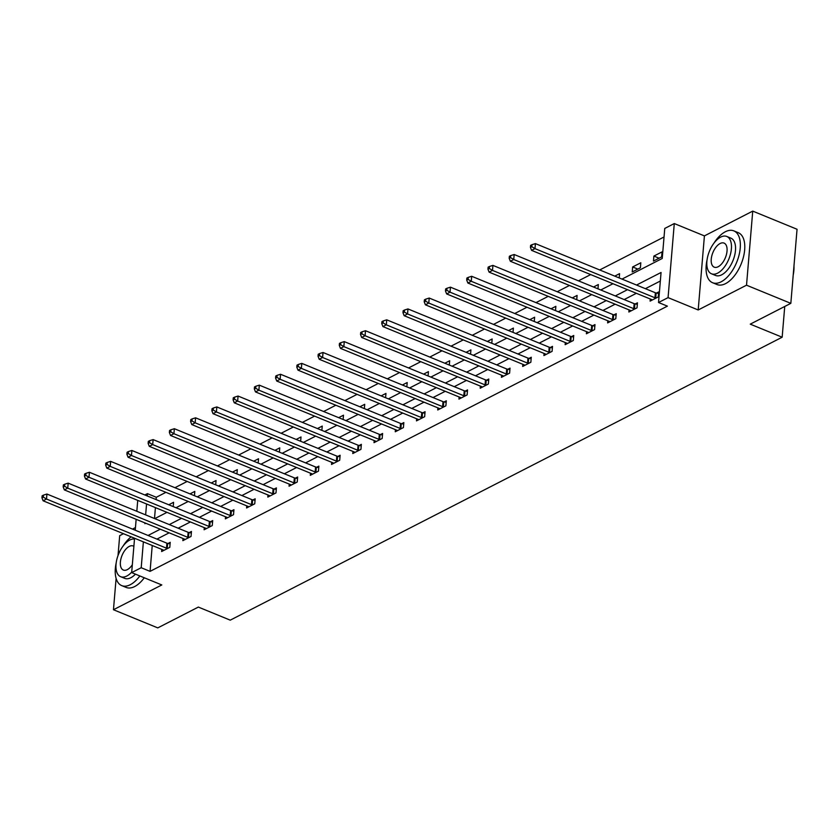 <?xml version="1.0" encoding="UTF-8"?>
<svg xmlns="http://www.w3.org/2000/svg" width="839" height="839" viewBox="0 0 839 839"><rect width="100%" height="100%" fill="white"/><g stroke="black" fill="none" stroke-linecap="round" stroke-linejoin="round"><path stroke-width="1.26" d="M622.003 279.093L662.233 258.464L664.761 228.439L674.283 223.552L668.064 297.625L658.531 302.512L661.059 272.486L636.539 285.05M704.414 235.895L698.195 309.969L746.521 285.197L790.831 303.351L797.05 229.267L752.74 211.113L704.414 235.895L674.283 223.552M135.457 527.574L132.499 529.084M123.48 533.709L119.694 535.649L118.016 555.554M144.843 494.968L147.423 493.647L147.224 495.943M165.923 492.336L156.285 497.275L147.423 493.647M664.037 236.976L599.707 269.959M590.687 274.584L578.459 280.845M569.45 285.47L557.222 291.731M548.213 296.356L535.985 302.627M526.976 307.242L514.747 313.513M505.728 318.128L493.51 324.399M484.491 329.024L472.273 335.285M463.254 339.91L451.036 346.171M442.017 350.796L429.799 357.057M420.779 361.682L408.562 367.943M399.542 372.568L387.324 378.84M378.305 383.454L366.087 389.726M357.068 394.351L344.85 400.612M335.831 405.237L323.613 411.498M314.594 416.123L302.376 422.384M293.356 427.009L281.128 433.27M272.119 437.895L259.891 444.167M250.882 448.781L238.654 455.053M229.645 459.667L217.416 465.939M208.397 470.564L196.179 476.825M187.16 481.45L174.942 487.711M746.521 285.197L752.74 211.113M116.107 578.354L113.464 609.733L161.801 584.951L131.671 572.607L134.555 538.25M790.831 303.351L750.255 324.148L782.158 337.215L230.243 620.157L198.35 607.079L157.774 627.887L113.464 609.733M782.158 337.215L784.738 306.466M156.285 497.275L156.085 499.572M155.414 507.616L154.502 518.512M173.222 506.599L173.579 502.299L168.765 504.774M194.459 495.702L194.816 491.413L190.002 493.877M215.696 484.816L216.053 480.527L211.239 482.991M236.934 473.93L237.29 469.641L232.476 472.105M258.171 463.044L258.527 458.755L253.714 461.219M279.408 452.158L279.765 447.869L274.951 450.333M300.645 441.272L301.002 436.972L296.188 439.447M321.882 430.386L322.239 426.086L317.436 428.561M343.12 419.49L343.487 415.2L338.673 417.665M364.357 408.603L364.724 404.314L359.91 406.779M385.594 397.717L385.961 393.428L381.147 395.893M406.831 386.831L407.198 382.542L402.384 385.007M428.068 375.945L428.435 371.646L423.622 374.121M449.316 365.059L449.673 360.76L444.859 363.235M470.553 354.163L470.91 349.873L466.096 352.338M491.79 343.277L492.147 338.987L487.333 341.452M513.028 332.391L513.384 328.101L508.57 330.566M534.265 321.505L534.621 317.215L529.808 319.68M555.502 310.619L555.858 306.329L551.045 308.794M576.739 299.733L577.096 295.433L572.282 297.908M597.976 288.847L598.333 284.547L593.519 287.022M619.213 277.95L619.581 273.661L614.767 276.125M632.228 271.962L640.398 267.777L640.818 262.775L632.648 266.959L632.228 271.962M653.466 261.076L661.635 256.891L662.055 251.889L653.885 256.073L653.466 261.076M152.237 545.486L150.066 571.359L667.393 306.141L658.531 302.512M660.335 281.023L645.401 288.679M636.381 293.304L624.164 299.565M615.144 304.19L602.926 310.461M593.907 315.076L581.689 321.347M572.67 325.972L560.452 332.234M551.433 336.858L539.215 343.12M530.196 347.745L517.978 354.006M508.958 358.631L496.74 364.892M487.721 369.517L475.493 375.788M466.484 380.403L454.256 386.674M445.247 391.289L433.018 397.56M424.01 402.185L411.781 408.446M402.762 413.071L390.544 419.332M381.525 423.957L369.307 430.218M360.288 434.843L348.07 441.104M339.05 445.729L326.832 452.001M317.813 456.615L305.595 462.887M296.576 467.512L284.358 473.773M275.339 478.398L263.121 484.659M254.102 489.284L241.884 495.545M232.864 500.17L220.647 506.431M211.627 511.056L199.399 517.327M190.39 521.942L178.162 528.213M169.153 532.828L156.924 539.099M161.801 549.409L161.623 551.538L169.793 547.353L170.212 542.34L168.01 543.473M183.049 538.523L182.86 540.652L191.03 536.457L191.449 531.454L189.247 532.587M204.286 527.637L204.108 529.766L212.267 525.571L212.697 520.568L210.484 521.701M225.523 516.751L225.345 518.869L233.515 514.685L233.934 509.682L231.721 510.815M246.76 505.865L246.582 507.983L254.752 503.799L255.171 498.796L252.969 499.918M267.998 494.979L267.819 497.097L275.989 492.913L276.409 487.91L274.206 489.032M289.235 484.082L289.056 486.211L297.226 482.026L297.646 477.013L295.443 478.146M310.472 473.196L310.294 475.325L318.463 471.14L318.883 466.127L316.681 467.26M331.709 462.31L331.531 464.439L339.701 460.244L340.12 455.241L337.918 456.374M352.946 451.424L352.768 453.553L360.938 449.358L361.357 444.355L359.155 445.488M374.184 440.538L374.005 442.656L382.175 438.472L382.594 433.469L380.392 434.602M395.421 429.652L395.242 431.77L403.412 427.586L403.832 422.583L401.629 423.705M416.658 418.766L416.48 420.884L424.649 416.7L425.069 411.697L422.866 412.819M437.895 407.869L437.717 409.998L445.887 405.814L446.306 400.801L444.104 401.933M459.132 396.983L458.954 399.112L467.124 394.917L467.543 389.915L465.341 391.047M480.38 386.097L480.202 388.226L488.361 384.031L488.78 379.029L486.578 380.161M501.617 375.211L501.439 377.33L509.598 373.145L510.028 368.143L507.815 369.275M522.854 364.325L522.676 366.444L530.846 362.259L531.265 357.257L529.052 358.379M544.091 353.439L543.913 355.558L552.083 351.373L552.502 346.371L550.3 347.493M565.329 342.543L565.15 344.672L573.32 340.487L573.74 335.474L571.537 336.607M586.566 331.657L586.388 333.786L594.557 329.601L594.977 324.588L592.774 325.721M607.803 320.771L607.625 322.9L615.795 318.705L616.214 313.702L614.012 314.835M629.04 309.885L628.862 312.014L637.032 307.819L637.451 302.816L635.249 303.949M650.277 298.999L650.099 301.117L658.269 296.933L658.688 291.93L656.486 293.063M698.195 309.969L668.064 297.625M150.066 571.359L141.204 567.73L131.671 572.607M144.958 522.928L144.895 523.683L145.745 523.242M154.764 518.628L166.982 512.356M176.001 507.731L188.219 501.47M197.238 496.845L209.456 490.584M218.476 485.959L230.704 479.698M239.713 475.073L251.941 468.812M260.95 464.187L273.178 457.916M282.187 453.301L294.416 447.03M303.435 442.405L315.653 436.144M324.672 431.519L336.89 425.258M345.909 420.633L358.127 414.372M367.146 409.747L379.364 403.486M388.384 398.861L400.602 392.589M409.621 387.975L421.839 381.703M430.858 377.089L443.076 370.817M452.095 366.192L464.313 359.931M473.332 355.306L485.55 349.045M494.57 344.42L506.787 338.159M515.807 333.534L528.035 327.262M537.044 322.648L549.272 316.376M558.281 311.762L570.51 305.49M579.518 300.865L591.747 294.604M600.766 289.979L612.984 283.718M146.552 503.987L145.64 514.884M135.236 530.206L136.149 519.31M136.82 511.276L137.732 500.38M143.375 541.858L141.204 567.73M627.52 289.675L615.302 295.936M606.282 300.561L594.064 306.822M585.045 311.447L572.827 317.719M563.808 322.333L551.59 328.605M542.571 333.23L530.353 339.491M521.334 344.116L509.116 350.377M500.096 355.002L487.879 361.263M478.859 365.888L466.641 372.149M457.622 376.774L445.394 383.045M436.385 387.66L424.156 393.931M415.148 398.546L402.919 404.818M393.911 409.442L381.682 415.704M372.663 420.329L360.445 426.59M351.426 431.215L339.208 437.476M330.188 442.101L317.971 448.362M308.951 452.987L296.733 459.258M287.714 463.873L275.496 470.144M266.477 474.769L254.259 481.03M245.24 485.655L233.022 491.916M224.003 496.541L211.785 502.802M202.765 507.427L190.547 513.688M181.528 518.313L169.3 524.585M160.291 529.199L148.063 535.471M637.839 269.088L632.648 266.959M659.076 258.202L653.885 256.073M166.489 548.192L166.909 543.19L46.932 494.035L46.512 499.037L166.489 548.192A2.244 0.996 -175.2 0 0 167.255 548.412L167.59 548.475M43.313 497.118L43.481 495.115L42.118 495.818L41.95 497.81L43.313 497.118L46.512 499.037L43.104 500.789L163.091 549.933A2.244 0.996 -175.2 0 1 163.647 550.258L163.836 550.405M166.909 543.19A2.244 0.996 -175.2 0 0 167.674 543.41L170.086 543.871M46.932 494.035L43.481 495.115M41.95 497.81L43.104 500.789M131.125 536.845A28.012 14.546 -67.7 0 0 123.039 546.126M116.202 562.833A28.012 14.546 -67.7 0 0 121.739 585.622A28.012 14.546 -67.7 0 0 130.265 584.72A28.012 14.546 -67.7 0 0 139.851 575.963M121.739 585.622L126.175 587.436A28.012 14.546 -67.7 0 0 134.691 586.534A28.012 14.546 -67.7 0 0 144.277 577.777M135.446 574.159A20.167 10.477 112.3 0 1 130.853 577.714A20.167 10.477 112.3 0 1 124.717 578.365L120.638 576.687A20.167 10.477 -67.7 0 0 126.773 576.047A20.167 10.477 -67.7 0 0 131.713 572.125M134.492 538.984A20.167 10.477 -67.7 0 0 129.804 540.012A20.167 10.477 -67.7 0 0 116.894 559.225A20.167 10.477 -67.7 0 0 120.638 576.687M133.873 546.357A12.994 6.754 -67.7 0 0 133.212 546A12.994 6.754 -67.7 0 0 129.258 546.409A12.994 6.754 -67.7 0 0 120.942 558.795A12.994 6.754 -67.7 0 0 123.364 570.059A12.994 6.754 -67.7 0 0 127.308 569.639A12.994 6.754 -67.7 0 0 132.331 564.762M707.046 259.933A28.012 14.546 -67.7 0 0 712.594 282.722A28.012 14.546 -67.7 0 0 721.11 281.82A28.012 14.546 -67.7 0 0 739.044 255.129A28.012 14.546 -67.7 0 0 733.831 230.872A28.012 14.546 -67.7 0 0 725.316 231.774A28.012 14.546 -67.7 0 0 713.895 243.226M712.594 282.722L717.03 284.536A28.012 14.546 -67.7 0 0 725.546 283.634A28.012 14.546 -67.7 0 0 743.469 256.944A28.012 14.546 -67.7 0 0 738.268 232.686L733.831 230.872M726.784 236.462L730.863 238.129A20.167 10.477 112.3 0 1 734.607 255.601A20.167 10.477 112.3 0 1 721.697 274.814A20.167 10.477 112.3 0 1 715.573 275.465L711.493 273.787A20.167 10.477 -67.7 0 0 717.628 273.147A20.167 10.477 -67.7 0 0 730.528 253.923A20.167 10.477 -67.7 0 0 726.784 236.462A20.167 10.477 -67.7 0 0 720.649 237.112A20.167 10.477 -67.7 0 0 707.749 256.325A20.167 10.477 -67.7 0 0 711.493 273.787M718.163 266.739A12.994 6.754 -67.7 0 0 726.48 254.353A12.994 6.754 -67.7 0 0 724.067 243.1A12.994 6.754 -67.7 0 0 720.114 243.509A12.994 6.754 -67.7 0 0 711.797 255.895A12.994 6.754 -67.7 0 0 714.209 267.159A12.994 6.754 -67.7 0 0 718.163 266.739M793.369 273.157A28.012 14.546 -67.7 0 0 793.883 266.97M793.967 265.984A27.341 14.2 112.3 0 1 793.191 275.171M187.726 537.306L188.146 532.304L68.169 483.149L67.749 488.151L187.726 537.306A2.244 0.996 -175.2 0 0 188.492 537.526L188.827 537.589M64.551 486.232L64.718 484.229L63.355 484.921L63.187 486.924L64.551 486.232L67.749 488.151L64.341 489.892L184.328 539.047A2.244 0.996 -175.2 0 1 184.884 539.372L185.073 539.519M188.146 532.304A2.244 0.996 -175.2 0 0 188.911 532.524L191.323 532.985M68.169 483.149L64.718 484.229M63.187 486.924L64.341 489.892M208.963 526.42L209.383 521.418L89.406 472.263L88.986 477.265L208.963 526.42A2.244 0.996 -175.2 0 0 209.729 526.64L210.065 526.703M85.788 475.346L85.956 473.343L84.592 474.035L84.424 476.038L85.788 475.346L88.986 477.265L85.578 479.006L205.565 528.161A2.244 0.996 -175.2 0 1 206.132 528.486L206.31 528.633M209.383 521.418A2.244 0.996 -175.2 0 0 210.149 521.638L212.561 522.099M89.406 472.263L85.956 473.343M84.424 476.038L85.578 479.006M230.201 515.534L230.631 510.521L110.643 461.366L110.224 466.379L230.201 515.534A2.244 0.996 -175.2 0 0 230.966 515.754L231.302 515.817M107.025 464.449L107.193 462.457L105.829 463.149L105.662 465.152L107.025 464.449L110.224 466.379L106.826 468.12L226.803 517.275A2.244 0.996 -175.2 0 1 227.369 517.6L227.547 517.747M230.631 510.521A2.244 0.996 -175.2 0 0 231.386 510.741L233.798 511.213M110.643 461.366L107.193 462.457M105.662 465.152L106.826 468.12M251.448 504.638L251.868 499.635L131.88 450.48L131.461 455.493L251.448 504.638A2.244 0.996 -175.2 0 0 252.203 504.868L252.539 504.931M128.262 453.563L128.43 451.56L127.067 452.263L126.899 454.266L128.262 453.563L131.461 455.493L128.063 457.234L248.04 506.389A2.244 0.996 -175.2 0 1 248.606 506.704L248.784 506.861M251.868 499.635A2.244 0.996 -175.2 0 0 252.623 499.855L255.035 500.317M131.88 450.48L128.43 451.56M126.899 454.266L128.063 457.234M272.685 493.752L273.105 488.749L153.118 439.594L152.698 444.597L272.685 493.752A2.244 0.996 -175.2 0 0 273.441 493.972L273.787 494.045M149.499 442.677L149.667 440.674L148.304 441.377L148.136 443.38L149.499 442.677L152.698 444.597L149.3 446.348L269.277 495.503A2.244 0.996 -175.2 0 1 269.843 495.818L270.022 495.964M273.105 488.749A2.244 0.996 -175.2 0 0 273.86 488.969L276.283 489.431M153.118 439.594L149.667 440.674M148.136 443.38L149.3 446.348M293.923 482.865L294.342 477.863L174.355 428.708L173.935 433.711L293.923 482.865A2.244 0.996 -175.2 0 0 294.678 483.086L295.024 483.149M170.737 431.791L170.904 429.788L169.541 430.491L169.373 432.494L170.737 431.791L173.935 433.711L170.537 435.462L290.514 484.617A2.244 0.996 -175.2 0 1 291.081 484.932L291.259 485.078M294.342 477.863A2.244 0.996 -175.2 0 0 295.097 478.083L297.52 478.545M174.355 428.708L170.904 429.788M169.373 432.494L170.537 435.462M315.16 471.979L315.579 466.977L195.592 417.822L195.172 422.825L315.16 471.979A2.244 0.996 -175.2 0 0 315.915 472.2L316.261 472.263M191.974 420.905L192.141 418.902L190.789 419.594L190.621 421.598L191.974 420.905L195.172 422.825L191.774 424.565L311.751 473.72A2.244 0.996 -175.2 0 1 312.318 474.045L312.496 474.192M315.579 466.977A2.244 0.996 -175.2 0 0 316.334 467.197L318.757 467.659M195.592 417.822L192.141 418.902M190.621 421.598L191.774 424.565M336.397 461.093L336.817 456.091L216.829 406.936L216.41 411.939L336.397 461.093A2.244 0.996 -175.2 0 0 337.152 461.314L337.498 461.377M213.211 410.019L213.379 408.016L212.026 408.708L211.858 410.711L213.211 410.019L216.41 411.939L213.012 413.679L332.989 462.834A2.244 0.996 -175.2 0 1 333.555 463.159L333.733 463.306M336.817 456.091A2.244 0.996 -175.2 0 0 337.572 456.311L339.994 456.773M216.829 406.936L213.379 408.016M211.858 410.711L213.012 413.679M357.634 450.207L358.054 445.194L238.077 396.05L237.647 401.052L357.634 450.207A2.244 0.996 -175.2 0 0 358.389 450.428L358.735 450.491M234.448 399.133L234.626 397.13L233.263 397.822L233.095 399.825L234.448 399.133L237.647 401.052L234.249 402.793L354.226 451.948A2.244 0.996 -175.2 0 1 354.792 452.273L354.97 452.42M358.054 445.194A2.244 0.996 -175.2 0 0 358.809 445.415L361.231 445.887M238.077 396.05L234.626 397.13M233.095 399.825L234.249 402.793M378.871 439.321L379.291 434.308L259.314 385.153L258.894 390.166L378.871 439.321A2.244 0.996 -175.2 0 0 379.627 439.542L379.973 439.605M255.696 388.237L255.864 386.234L254.5 386.936L254.332 388.939L255.696 388.237L258.894 390.166L255.486 391.907L375.463 441.062A2.244 0.996 -175.2 0 1 376.029 441.387L376.208 441.534M379.291 434.308A2.244 0.996 -175.2 0 0 380.057 434.529L382.469 435.001M259.314 385.153L255.864 386.234M254.332 388.939L255.486 391.907M400.109 428.425L400.528 423.422L280.551 374.267L280.132 379.27L400.109 428.425A2.244 0.996 -175.2 0 0 400.874 428.645L401.21 428.719M276.933 377.351L277.101 375.348L275.737 376.05L275.57 378.053L276.933 377.351L280.132 379.27L276.723 381.021L396.711 430.176A2.244 0.996 -175.2 0 1 397.267 430.491L397.445 430.638M400.528 423.422A2.244 0.996 -175.2 0 0 401.294 423.643L403.706 424.104M280.551 374.267L277.101 375.348M275.57 378.053L276.723 381.021M421.346 417.539L421.765 412.536L301.788 363.381L301.369 368.384L421.346 417.539A2.244 0.996 -175.2 0 0 422.111 417.759L422.447 417.822M298.17 366.465L298.338 364.462L296.975 365.164L296.807 367.167L298.17 366.465L301.369 368.384L297.96 370.135L417.948 419.29A2.244 0.996 -175.2 0 1 418.504 419.605L418.682 419.752M421.765 412.536A2.244 0.996 -175.2 0 0 422.531 412.757L424.943 413.218M301.788 363.381L298.338 364.462M296.807 367.167L297.96 370.135M442.583 406.653L443.002 401.65L323.025 352.495L322.606 357.498L442.583 406.653A2.244 0.996 -175.2 0 0 443.349 406.873L443.684 406.936M319.407 355.579L319.575 353.576L318.212 354.278L318.044 356.271L319.407 355.579L322.606 357.498L319.198 359.249L439.185 408.394A2.244 0.996 -175.2 0 1 439.741 408.719L439.919 408.866M443.002 401.65A2.244 0.996 -175.2 0 0 443.768 401.871L446.18 402.332M323.025 352.495L319.575 353.576M318.044 356.271L319.198 359.249M463.82 395.767L464.24 390.764L344.263 341.609L343.843 346.612L463.82 395.767A2.244 0.996 -175.2 0 0 464.586 395.987L464.921 396.05M340.644 344.693L340.812 342.69L339.449 343.382L339.281 345.385L340.644 344.693L343.843 346.612L340.435 348.353L460.422 397.508A2.244 0.996 -175.2 0 1 460.978 397.833L461.167 397.98M464.24 390.764A2.244 0.996 -175.2 0 0 465.005 390.984L467.417 391.446M344.263 341.609L340.812 342.69M339.281 345.385L340.435 348.353M485.057 384.881L485.477 379.878L365.5 330.723L365.08 335.726L485.057 384.881A2.244 0.996 -175.2 0 0 485.823 385.101L486.159 385.164M361.882 333.807L362.049 331.804L360.686 332.496L360.518 334.499L361.882 333.807L365.08 335.726L361.672 337.467L481.659 386.622A2.244 0.996 -175.2 0 1 482.226 386.947L482.404 387.094M485.477 379.878A2.244 0.996 -175.2 0 0 486.242 380.098L488.655 380.56M365.5 330.723L362.049 331.804M360.518 334.499L361.672 337.467M506.295 373.995L506.714 368.982L386.737 319.827L386.318 324.84L506.295 373.995A2.244 0.996 -175.2 0 0 507.06 374.215L507.396 374.278M383.119 322.91L383.287 320.918L381.923 321.61L381.755 323.613L383.119 322.91L386.318 324.84L382.909 326.581L502.897 375.736A2.244 0.996 -175.2 0 1 503.463 376.061L503.641 376.208M506.714 368.982A2.244 0.996 -175.2 0 0 507.48 369.202L509.892 369.674M386.737 319.827L383.287 320.918M381.755 323.613L382.909 326.581M527.532 363.098L527.962 358.096L407.974 308.941L407.555 313.954L527.532 363.098A2.244 0.996 -175.2 0 0 528.297 363.318L528.633 363.392M404.356 312.024L404.524 310.021L403.16 310.724L402.993 312.727L404.356 312.024L407.555 313.954L404.157 315.695L524.134 364.85A2.244 0.996 -175.2 0 1 524.7 365.164L524.878 365.322M527.962 358.096A2.244 0.996 -175.2 0 0 528.717 358.316L531.129 358.777M407.974 308.941L404.524 310.021M402.993 312.727L404.157 315.695M548.779 352.212L549.199 347.21L429.211 298.055L428.792 303.057L548.779 352.212A2.244 0.996 -175.2 0 0 549.535 352.432L549.87 352.506M425.593 301.138L425.761 299.135L424.398 299.838L424.23 301.841L425.593 301.138L428.792 303.057L425.394 304.809L545.371 353.964A2.244 0.996 -175.2 0 1 545.937 354.278L546.116 354.425M549.199 347.21A2.244 0.996 -175.2 0 0 549.954 347.43L552.366 347.891M429.211 298.055L425.761 299.135M424.23 301.841L425.394 304.809M570.017 341.326L570.436 336.324L450.449 287.169L450.029 292.171L570.017 341.326A2.244 0.996 -175.2 0 0 570.772 341.546L571.118 341.609M446.83 290.252L446.998 288.249L445.635 288.952L445.467 290.955L446.83 290.252L450.029 292.171L446.631 293.923L566.608 343.078A2.244 0.996 -175.2 0 1 567.174 343.392L567.353 343.539M570.436 336.324A2.244 0.996 -175.2 0 0 571.191 336.544L573.614 337.005M450.449 287.169L446.998 288.249M445.467 290.955L446.631 293.923M591.254 330.44L591.673 325.438L471.686 276.283L471.266 281.285L591.254 330.44A2.244 0.996 -175.2 0 0 592.009 330.66L592.355 330.723M468.068 279.366L468.235 277.363L466.872 278.055L466.704 280.058L468.068 279.366L471.266 281.285L467.868 283.026L587.845 332.181A2.244 0.996 -175.2 0 1 588.412 332.506L588.59 332.653M591.673 325.438A2.244 0.996 -175.2 0 0 592.428 325.658L594.851 326.119M471.686 276.283L468.235 277.363M466.704 280.058L467.868 283.026M612.491 319.554L612.91 314.552L492.923 265.397L492.503 270.399L612.491 319.554A2.244 0.996 -175.2 0 0 613.246 319.774L613.592 319.837M489.305 268.48L489.473 266.477L488.12 267.169L487.952 269.172L489.305 268.48L492.503 270.399L489.106 272.14L609.083 321.295A2.244 0.996 -175.2 0 1 609.649 321.62L609.827 321.767M612.91 314.552A2.244 0.996 -175.2 0 0 613.666 314.772L616.088 315.233M492.923 265.397L489.473 266.477M487.952 269.172L489.106 272.14M633.728 308.668L634.148 303.655L514.171 254.511L513.741 259.513L633.728 308.668A2.244 0.996 -175.2 0 0 634.483 308.888L634.829 308.951M510.542 257.594L510.71 255.591L509.357 256.283L509.189 258.286L510.542 257.594L513.741 259.513L510.343 261.254L630.32 310.409A2.244 0.996 -175.2 0 1 630.886 310.734L631.064 310.881M634.148 303.655A2.244 0.996 -175.2 0 0 634.903 303.875L637.325 304.347M514.171 254.511L510.71 255.591M509.189 258.286L510.343 261.254M654.965 297.782L655.385 292.769L535.408 243.614L534.988 248.627L654.965 297.782A2.244 0.996 -175.2 0 0 655.72 298.002L656.067 298.065M531.779 246.697L531.957 244.694L530.594 245.397L530.426 247.4L531.779 246.697L534.988 248.627L531.58 250.368L651.557 299.523A2.244 0.996 -175.2 0 1 652.123 299.848L652.302 299.995M655.385 292.769A2.244 0.996 -175.2 0 0 656.14 292.989L658.563 293.461M535.408 243.614L531.957 244.694M530.426 247.4L531.58 250.368M167.255 548.412L167.674 543.41M188.492 537.526L188.911 532.524M209.729 526.64L210.149 521.638M230.966 515.754L231.386 510.741M252.203 504.868L252.623 499.855M273.441 493.972L273.86 488.969M294.678 483.086L295.097 478.083M315.915 472.2L316.334 467.197M337.152 461.314L337.572 456.311M358.389 450.428L358.809 445.415M379.627 439.542L380.057 434.529M400.874 428.645L401.294 423.643M422.111 417.759L422.531 412.757M443.349 406.873L443.768 401.871M464.586 395.987L465.005 390.984M485.823 385.101L486.242 380.098M507.06 374.215L507.48 369.202M528.297 363.318L528.717 358.316M549.535 352.432L549.954 347.43M570.772 341.546L571.191 336.544M592.009 330.66L592.428 325.658M613.246 319.774L613.666 314.772M634.483 308.888L634.903 303.875M655.72 298.002L656.14 292.989"/></g></svg>
